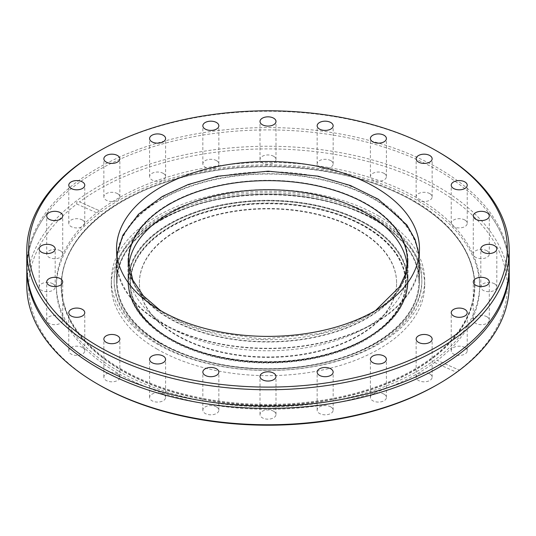 <?xml version="1.0" encoding="UTF-8"?>
<svg xmlns="http://www.w3.org/2000/svg" width="536" height="536" viewBox="0 0 536 536"><rect width="100%" height="100%" fill="white"/><g stroke="black" fill="none" stroke-linecap="round" stroke-linejoin="round"><path stroke-width="0.4" stroke-dasharray="2.68 2.01" d="M509.193 268A241.2 139.253 0 0 0 488.316 212.484A241.2 139.253 0 0 0 438.555 170.696A241.2 139.253 0 0 0 47.684 212.484A241.2 139.253 0 0 0 26.807 268M159.212 344.42A153.845 88.822 0 0 0 326.873 363.669A153.845 88.822 0 0 0 421.845 281.614A153.845 88.822 0 0 0 376.788 218.802A153.845 88.822 0 0 0 209.127 199.553A153.845 88.822 0 0 0 114.155 281.614A153.845 88.822 0 0 0 159.212 344.42M159.212 342.866A153.845 88.822 0 0 0 326.873 362.115A153.845 88.822 0 0 0 421.845 280.053A153.845 88.822 0 0 0 376.788 217.248A153.845 88.822 0 0 0 209.127 197.992A153.845 88.822 0 0 0 114.155 280.053A153.845 88.822 0 0 0 159.212 342.866M378.805 216.082A156.706 90.47 0 0 0 208.035 196.471A156.706 90.47 0 0 0 111.294 280.053A156.706 90.47 0 0 0 157.195 344.032A156.706 90.47 0 0 0 327.965 363.643A156.706 90.47 0 0 0 424.706 280.053A156.706 90.47 0 0 0 378.805 216.082M157.195 349.164A156.706 90.47 180 0 1 111.294 285.192A156.706 90.47 180 0 1 208.035 201.603A156.706 90.47 180 0 1 378.805 221.214A156.706 90.47 180 0 1 424.706 285.192A156.706 90.47 180 0 1 327.965 368.775A156.706 90.47 180 0 1 157.195 349.164M26.8 266.834A241.2 139.253 180 0 1 175.694 138.181A241.2 139.253 180 0 1 438.555 168.364A241.2 139.253 180 0 1 509.2 266.834M384.064 173.383A8 4.623 0 0 0 375.347 172.384A8 4.623 0 0 0 370.403 176.652A8 4.623 0 0 0 372.748 179.915A8 4.623 0 0 0 381.471 180.92A8 4.623 0 0 0 386.409 176.652A8 4.623 0 0 0 384.064 173.383M330.806 160.646A8 4.623 0 0 0 322.089 159.648A8 4.623 0 0 0 317.151 163.916A8 4.623 0 0 0 319.49 167.178A8 4.623 0 0 0 328.213 168.183A8 4.623 0 0 0 333.151 163.916A8 4.623 0 0 0 330.806 160.646M273.661 156.304A8 4.623 0 0 0 264.938 155.299A8 4.623 0 0 0 260 159.567A8 4.623 0 0 0 262.339 162.837A8 4.623 0 0 0 271.062 163.842A8 4.623 0 0 0 276 159.567A8 4.623 0 0 0 273.661 156.304M216.511 160.646A8 4.623 0 0 0 207.787 159.648A8 4.623 0 0 0 202.849 163.916A8 4.623 0 0 0 205.194 167.178A8 4.623 0 0 0 213.911 168.183A8 4.623 0 0 0 218.849 163.916A8 4.623 0 0 0 216.511 160.646M163.252 173.383A8 4.623 0 0 0 154.529 172.384A8 4.623 0 0 0 149.591 176.652A8 4.623 0 0 0 151.936 179.915A8 4.623 0 0 0 160.653 180.92A8 4.623 0 0 0 165.597 176.652A8 4.623 0 0 0 163.252 173.383M117.518 193.643A8 4.623 0 0 0 108.801 192.645A8 4.623 0 0 0 103.857 196.913A8 4.623 0 0 0 106.202 200.176A8 4.623 0 0 0 114.925 201.181A8 4.623 0 0 0 119.863 196.913A8 4.623 0 0 0 117.518 193.643M82.43 220.048A8 4.623 0 0 0 73.707 219.043A8 4.623 0 0 0 68.769 223.311A8 4.623 0 0 0 71.114 226.581A8 4.623 0 0 0 79.831 227.579A8 4.623 0 0 0 84.768 223.311A8 4.623 0 0 0 82.43 220.048M60.367 250.794A8 4.623 0 0 0 51.65 249.789A8 4.623 0 0 0 46.706 254.057A8 4.623 0 0 0 49.051 257.327A8 4.623 0 0 0 57.774 258.332A8 4.623 0 0 0 62.712 254.057A8 4.623 0 0 0 60.367 250.794M52.843 283.792A8 4.623 0 0 0 44.126 282.787A8 4.623 0 0 0 39.182 287.055A8 4.623 0 0 0 41.527 290.324A8 4.623 0 0 0 50.25 291.323A8 4.623 0 0 0 55.188 287.055A8 4.623 0 0 0 52.843 283.792M60.367 316.783A8 4.623 0 0 0 51.65 315.784A8 4.623 0 0 0 46.706 320.052A8 4.623 0 0 0 49.051 323.322A8 4.623 0 0 0 57.774 324.32A8 4.623 0 0 0 62.712 320.052A8 4.623 0 0 0 60.367 316.783M82.43 347.536A8 4.623 0 0 0 73.707 346.531A8 4.623 0 0 0 68.769 350.799A8 4.623 0 0 0 71.114 354.068A8 4.623 0 0 0 79.831 355.067A8 4.623 0 0 0 84.768 350.799A8 4.623 0 0 0 82.43 347.536M117.518 373.934A8 4.623 0 0 0 108.801 372.935A8 4.623 0 0 0 103.857 377.203A8 4.623 0 0 0 106.202 380.466A8 4.623 0 0 0 114.925 381.471A8 4.623 0 0 0 119.863 377.203A8 4.623 0 0 0 117.518 373.934M163.252 394.195A8 4.623 0 0 0 154.529 393.196A8 4.623 0 0 0 149.591 397.464A8 4.623 0 0 0 151.936 400.727A8 4.623 0 0 0 160.653 401.732A8 4.623 0 0 0 165.597 397.464A8 4.623 0 0 0 163.252 394.195M216.511 406.931A8 4.623 0 0 0 207.787 405.933A8 4.623 0 0 0 202.849 410.201A8 4.623 0 0 0 205.194 413.464A8 4.623 0 0 0 213.911 414.469A8 4.623 0 0 0 218.849 410.201A8 4.623 0 0 0 216.511 406.931M273.661 411.273A8 4.623 0 0 0 264.938 410.275A8 4.623 0 0 0 260 414.542A8 4.623 0 0 0 262.339 417.812A8 4.623 0 0 0 271.062 418.81A8 4.623 0 0 0 276 414.542A8 4.623 0 0 0 273.661 411.273M330.806 406.931A8 4.623 0 0 0 322.089 405.933A8 4.623 0 0 0 317.151 410.201A8 4.623 0 0 0 319.49 413.464A8 4.623 0 0 0 328.213 414.469A8 4.623 0 0 0 333.151 410.201A8 4.623 0 0 0 330.806 406.931M384.064 394.195A8 4.623 0 0 0 375.347 393.196A8 4.623 0 0 0 370.403 397.464A8 4.623 0 0 0 372.748 400.727A8 4.623 0 0 0 381.471 401.732A8 4.623 0 0 0 386.409 397.464A8 4.623 0 0 0 384.064 394.195M429.798 373.934A8 4.623 0 0 0 421.075 372.935A8 4.623 0 0 0 416.137 377.203A8 4.623 0 0 0 418.482 380.466A8 4.623 0 0 0 427.199 381.471A8 4.623 0 0 0 432.143 377.203A8 4.623 0 0 0 429.798 373.934M464.886 347.536A8 4.623 0 0 0 456.17 346.531A8 4.623 0 0 0 451.232 350.799A8 4.623 0 0 0 453.57 354.068A8 4.623 0 0 0 462.293 355.067A8 4.623 0 0 0 467.231 350.799A8 4.623 0 0 0 464.886 347.536M486.949 316.783A8 4.623 0 0 0 478.226 315.784A8 4.623 0 0 0 473.288 320.052A8 4.623 0 0 0 475.633 323.322A8 4.623 0 0 0 484.35 324.32A8 4.623 0 0 0 489.294 320.052A8 4.623 0 0 0 486.949 316.783M494.473 283.792A8 4.623 0 0 0 485.75 282.787A8 4.623 0 0 0 480.812 287.055A8 4.623 0 0 0 483.157 290.324A8 4.623 0 0 0 491.874 291.323A8 4.623 0 0 0 496.818 287.055A8 4.623 0 0 0 494.473 283.792M486.949 250.794A8 4.623 0 0 0 478.226 249.789A8 4.623 0 0 0 473.288 254.057A8 4.623 0 0 0 475.633 257.327A8 4.623 0 0 0 484.35 258.332A8 4.623 0 0 0 489.294 254.057A8 4.623 0 0 0 486.949 250.794M464.886 220.048A8 4.623 0 0 0 456.17 219.043A8 4.623 0 0 0 451.232 223.311A8 4.623 0 0 0 453.57 226.581A8 4.623 0 0 0 462.293 227.579A8 4.623 0 0 0 467.231 223.311A8 4.623 0 0 0 464.886 220.048M98.791 384.741A239.297 138.154 180 0 1 76.769 204.002C76.521 201.596 77.452 200.9 79.556 201.911L101.471 211.62L79.556 201.911A239.297 138.154 180 0 1 437.209 189.362A239.297 138.154 180 0 1 459.231 370.108L437.309 360.4C436.398 359.87 435.467 360.567 434.529 362.49A211.666 122.208 180 0 1 118.329 373.471A211.666 122.208 180 0 1 56.334 287.055A211.666 122.208 180 0 1 98.691 213.717C99.602 211.78 100.534 211.084 101.471 211.62A211.666 122.208 180 0 1 417.671 200.645A211.666 122.208 180 0 1 479.666 287.055A211.666 122.208 180 0 1 437.309 360.4L459.231 370.108L456.444 372.205A239.297 138.154 180 0 1 437.209 384.748M509.2 285.5A241.2 139.253 0 0 0 438.555 187.03A241.2 139.253 0 0 0 175.694 156.847A241.2 139.253 0 0 0 26.8 285.5M429.798 193.643A8 4.623 0 0 0 421.075 192.645A8 4.623 0 0 0 416.137 196.913A8 4.623 0 0 0 418.482 200.176A8 4.623 0 0 0 427.199 201.181A8 4.623 0 0 0 432.143 196.913A8 4.623 0 0 0 429.798 193.643M121.967 369.498A206.521 119.233 180 0 1 61.874 277.815A206.521 119.233 180 0 1 194.91 173.671A206.521 119.233 180 0 1 414.033 200.879A206.521 119.233 180 0 1 474.125 277.815A206.521 119.233 180 0 1 352.896 393.88A206.521 119.233 180 0 1 121.967 369.498M118.329 371.033A211.666 122.208 180 0 1 56.334 284.623A211.666 122.208 180 0 1 186.997 171.721A211.666 122.208 180 0 1 417.671 198.213A211.666 122.208 180 0 1 479.666 284.623A211.666 122.208 180 0 1 349.003 397.524A211.666 122.208 180 0 1 118.329 371.033M375.1 219.78A151.467 87.448 0 0 0 210.038 200.819A151.467 87.448 0 0 0 116.533 281.614A151.467 87.448 0 0 0 160.901 343.449A151.467 87.448 0 0 0 325.962 362.403A151.467 87.448 0 0 0 419.467 281.614A151.467 87.448 0 0 0 375.1 219.78M76.769 204.002L98.691 213.717M434.529 362.49L456.444 372.205M97.445 152.03A241.2 139.253 180 0 1 438.555 152.03M375.1 343.449A151.467 87.448 180 0 1 210.038 362.403A151.467 87.448 180 0 1 116.533 281.614A151.467 87.448 180 0 1 160.901 219.78A151.467 87.448 180 0 1 325.962 200.819A151.467 87.448 180 0 1 419.467 281.614A151.467 87.448 180 0 1 375.1 343.449M161.303 220.008A150.891 87.12 180 0 1 325.747 201.127A150.891 87.12 180 0 1 418.891 281.614A150.891 87.12 180 0 1 374.698 343.214A150.891 87.12 180 0 1 210.253 362.095A150.891 87.12 180 0 1 117.109 281.614A150.891 87.12 180 0 1 161.303 220.008M177.068 230.668A128.6 74.249 180 0 1 317.212 214.574A128.6 74.249 180 0 1 396.6 283.169A128.6 74.249 180 0 1 358.932 335.67A128.6 74.249 180 0 1 218.789 351.763A128.6 74.249 180 0 1 139.4 283.169A128.6 74.249 180 0 1 177.068 230.668M177.068 230.199A128.6 74.249 180 0 1 317.212 214.105A128.6 74.249 180 0 1 396.6 282.7A128.6 74.249 180 0 1 358.932 335.201A128.6 74.249 180 0 1 218.789 351.294A128.6 74.249 180 0 1 139.4 282.7A128.6 74.249 180 0 1 177.068 230.199M365.539 226.386A137.94 79.636 180 0 1 365.539 339.013A137.94 79.636 180 0 1 170.461 339.013L169.383 338.39A139.461 80.521 0 0 0 366.617 338.39A139.461 80.521 0 0 0 407.461 281.454A139.461 80.521 0 0 0 366.617 224.524A139.461 80.521 0 0 0 214.628 207.07A139.461 80.521 0 0 0 128.54 281.454A139.461 80.521 0 0 0 169.383 338.39L170.461 339.013A137.94 79.636 180 0 1 170.461 226.386A137.94 79.636 180 0 1 365.539 226.386M407.226 265.601A139.461 80.521 180 0 1 407.461 270.258A139.461 80.521 180 0 1 321.372 344.641A139.461 80.521 180 0 1 169.383 327.188A139.461 80.521 180 0 1 128.54 270.258A139.461 80.521 180 0 1 128.774 265.601M414.268 201.61A206.856 119.428 180 0 1 414.268 370.503A206.856 119.428 180 0 1 121.732 370.503A206.856 119.428 180 0 1 121.732 201.61A206.856 119.428 180 0 1 414.268 201.61M414.087 201.576A206.601 119.28 180 0 1 474.206 278.539A206.601 119.28 180 0 1 352.929 394.657A206.601 119.28 180 0 1 121.913 370.262A206.601 119.28 180 0 1 61.794 278.539A206.601 119.28 180 0 1 194.883 174.361A206.601 119.28 180 0 1 414.087 201.576M170.736 226.547A137.558 79.415 180 0 1 365.264 226.547A137.558 79.415 180 0 1 365.264 338.859A137.558 79.415 180 0 1 170.736 338.859A137.558 79.415 180 0 1 170.736 226.547M169.383 224.209A139.461 80.521 180 0 1 321.372 206.755A139.461 80.521 180 0 1 407.461 281.145A139.461 80.521 180 0 1 366.617 338.082A139.461 80.521 180 0 1 214.628 355.536A139.461 80.521 180 0 1 128.54 281.145A139.461 80.521 180 0 1 169.383 224.209M407.461 261.153A139.461 80.521 180 0 1 366.617 318.089A139.461 80.521 180 0 1 214.628 335.543A139.461 80.521 180 0 1 128.54 261.153L128.54 281.145C128.131 310.86 157.53 339.147 201.623 352.701C253.897 369.74 324.3 363.897 366.222 338.953C393.042 323.087 406.791 303.818 407.461 281.145L407.461 261.153M375.1 322.987A151.467 87.448 180 0 1 210.038 341.948A151.467 87.448 180 0 1 116.533 261.153A151.467 87.448 180 0 1 160.901 199.318A151.467 87.448 180 0 1 325.962 180.364A151.467 87.448 180 0 1 419.467 261.153A151.467 87.448 180 0 1 375.1 322.987M161.303 199.553A150.891 87.12 180 0 1 325.747 180.672A150.891 87.12 180 0 1 418.891 261.153A150.891 87.12 180 0 1 374.698 322.759A150.891 87.12 180 0 1 210.253 341.64A150.891 87.12 180 0 1 117.109 261.153A150.891 87.12 180 0 1 161.303 199.553M168.981 203.988A140.03 80.849 180 0 1 321.587 186.461A140.03 80.849 180 0 1 408.03 261.153A140.03 80.849 180 0 1 367.019 318.324A140.03 80.849 180 0 1 214.413 335.851A140.03 80.849 180 0 1 127.97 261.153A140.03 80.849 180 0 1 168.981 203.988M367.019 338.31A140.03 80.849 180 0 1 214.413 355.837A140.03 80.849 180 0 1 127.97 281.145A140.03 80.849 180 0 1 168.981 223.974A140.03 80.849 180 0 1 321.587 206.454A140.03 80.849 180 0 1 408.03 281.145A140.03 80.849 180 0 1 367.019 338.31M365.264 339.322A137.558 79.415 180 0 1 170.736 339.322A137.558 79.415 180 0 1 170.736 227.009A137.558 79.415 180 0 1 365.264 227.009A137.558 79.415 180 0 1 365.264 339.322M488.316 212.484C501.937 230.272 508.771 248.778 508.818 268C508.771 287.222 501.937 305.728 488.316 323.516M47.684 212.484C34.063 230.272 27.229 248.778 27.182 268C27.229 287.222 34.063 305.728 47.684 323.516M421.845 281.614L421.845 280.053M111.294 285.192L111.294 280.053M370.403 176.652L370.403 138.536M317.151 163.916L317.151 125.799M260 159.567L260 121.458M202.849 163.916L202.849 125.799M149.591 176.652L149.591 138.536M103.857 196.913L103.857 158.797M68.769 223.311L68.769 185.201M46.706 254.057L46.706 215.948M39.182 287.055L39.182 248.945M46.706 320.052L46.706 281.943M68.769 350.799L68.769 312.689M103.857 377.203L103.857 339.087M149.591 397.464L149.591 359.348M202.849 410.201L202.849 372.085M260 414.542L260 376.433M317.151 410.201L317.151 372.085M370.403 397.464L370.403 359.348M416.137 377.203L416.137 339.087M451.232 350.799L451.232 312.689M473.288 320.052L473.288 281.943M480.812 287.055L480.812 248.945M473.288 254.057L473.288 215.948M451.232 223.311L451.232 185.201M416.137 196.913L416.137 158.797M61.874 277.815L61.794 278.539C65.814 231.338 123.729 187.613 201.77 173.001C274.439 158.308 360.286 169.892 414.127 201.65C450.381 223.083 470.407 248.711 474.206 278.539L474.125 277.815M56.334 284.623L56.334 287.055M116.533 248.945L116.533 281.614L116.888 254.935M419.467 248.945L419.467 281.614L419.112 254.935M479.666 284.623L479.666 287.055M432.143 196.913L432.143 158.797M467.231 223.311L467.231 185.201M489.294 254.057L489.294 215.948M496.818 287.055L496.818 248.945M489.294 320.052L489.294 281.943M467.231 350.799L467.231 312.689M432.143 377.203L432.143 339.087M386.409 397.464L386.409 359.348M333.151 410.201L333.151 372.085M276 414.542L276 376.433M218.849 410.201L218.849 372.085M165.597 397.464L165.597 359.348M119.863 377.203L119.863 339.087M84.768 350.799L84.768 312.689M62.712 320.052L62.712 281.943M55.188 287.055L55.188 248.945M62.712 254.057L62.712 215.948M84.768 223.311L84.768 185.201M119.863 196.913L119.863 158.797M165.597 176.652L165.597 138.536M218.849 163.916L218.849 125.799M276 159.567L276 121.458M333.151 163.916L333.151 125.799M386.409 176.652L386.409 138.536M424.706 285.192L424.706 280.053M114.155 281.614L114.155 280.053M160.411 310.498L181.222 322.002L205.878 330.866L262.191 339.067L319.516 333.546L345.398 325.861L367.857 315.342L375.589 310.498M117.109 281.614L117.109 261.153C117.129 252.268 119.26 243.625 123.488 235.237C131.159 220.37 144.144 207.646 162.428 197.067C207.586 170.254 282.532 163.976 338.692 182.059C375.033 193.643 399.642 211.372 412.512 235.237C416.74 243.625 418.871 252.268 418.891 261.153L418.891 281.614M368.145 315.838C394.509 299.905 407.809 281.675 408.03 261.153L408.03 281.145C407.327 304.08 393.478 323.516 366.503 339.449C324.159 364.648 252.985 370.376 200.471 352.936C156.753 339.228 127.588 310.994 127.97 281.145L127.97 261.153C128.077 279.564 139.038 296.341 160.854 311.483C176.485 321.881 195.607 329.56 218.226 334.518C268.938 345.888 330.565 338.095 368.145 315.838M396.6 282.7L396.6 283.169M139.4 282.7L139.4 283.169M365.539 339.013L366.617 338.39M407.461 270.258L407.461 281.454M128.54 270.258L128.54 281.454"/><path stroke-width="0.8" d="M26.807 268A241.2 139.253 0 0 0 26.8 269.166A241.2 139.253 0 0 0 97.445 367.636A241.2 139.253 0 0 0 360.306 397.819A241.2 139.253 0 0 0 509.2 269.166A241.2 139.253 0 0 0 509.193 268M509.2 250.5L509.2 266.834A241.2 139.253 180 0 1 488.316 323.516A241.2 139.253 180 0 1 97.445 365.304A241.2 139.253 180 0 1 47.684 323.516A241.2 139.253 180 0 1 26.8 266.834L26.8 250.5A241.2 139.253 180 0 1 97.445 152.03L98.791 151.252A239.297 138.154 0 0 0 98.791 346.638A239.297 138.154 0 0 0 437.209 346.638A239.297 138.154 0 0 0 437.209 151.252L438.555 152.03A241.2 139.253 180 0 1 509.2 250.5A241.2 139.253 180 0 1 360.306 379.153A241.2 139.253 180 0 1 97.445 348.97A241.2 139.253 180 0 1 26.8 250.5M384.064 135.273A8 4.623 0 0 0 375.347 134.268A8 4.623 0 0 0 370.403 138.536A8 4.623 0 0 0 372.748 141.806A8 4.623 0 0 0 381.471 142.804A8 4.623 0 0 0 386.409 138.536A8 4.623 0 0 0 384.064 135.273M330.806 122.536A8 4.623 0 0 0 322.089 121.531A8 4.623 0 0 0 317.151 125.799A8 4.623 0 0 0 319.49 129.069A8 4.623 0 0 0 328.213 130.067A8 4.623 0 0 0 333.151 125.799A8 4.623 0 0 0 330.806 122.536M273.661 118.188A8 4.623 0 0 0 264.938 117.19A8 4.623 0 0 0 260 121.458A8 4.623 0 0 0 262.339 124.727A8 4.623 0 0 0 271.062 125.726A8 4.623 0 0 0 276 121.458A8 4.623 0 0 0 273.661 118.188M216.511 122.536A8 4.623 0 0 0 207.787 121.531A8 4.623 0 0 0 202.849 125.799A8 4.623 0 0 0 205.194 129.069A8 4.623 0 0 0 213.911 130.067A8 4.623 0 0 0 218.849 125.799A8 4.623 0 0 0 216.511 122.536M163.252 135.273A8 4.623 0 0 0 154.529 134.268A8 4.623 0 0 0 149.591 138.536A8 4.623 0 0 0 151.936 141.806A8 4.623 0 0 0 160.653 142.804A8 4.623 0 0 0 165.597 138.536A8 4.623 0 0 0 163.252 135.273M117.518 155.534A8 4.623 0 0 0 108.801 154.529A8 4.623 0 0 0 103.857 158.797A8 4.623 0 0 0 106.202 162.066A8 4.623 0 0 0 114.925 163.065A8 4.623 0 0 0 119.863 158.797A8 4.623 0 0 0 117.518 155.534M82.43 181.932A8 4.623 0 0 0 73.707 180.934A8 4.623 0 0 0 68.769 185.201A8 4.623 0 0 0 71.114 188.464A8 4.623 0 0 0 79.831 189.469A8 4.623 0 0 0 84.768 185.201A8 4.623 0 0 0 82.43 181.932M60.367 212.678A8 4.623 0 0 0 51.65 211.68A8 4.623 0 0 0 46.706 215.948A8 4.623 0 0 0 49.051 219.217A8 4.623 0 0 0 57.774 220.216A8 4.623 0 0 0 62.712 215.948A8 4.623 0 0 0 60.367 212.678M52.843 245.676A8 4.623 0 0 0 44.126 244.677A8 4.623 0 0 0 39.182 248.945A8 4.623 0 0 0 41.527 252.208A8 4.623 0 0 0 50.25 253.213A8 4.623 0 0 0 55.188 248.945A8 4.623 0 0 0 52.843 245.676M60.367 278.673A8 4.623 0 0 0 51.65 277.668A8 4.623 0 0 0 46.706 281.943A8 4.623 0 0 0 49.051 285.206A8 4.623 0 0 0 57.774 286.211A8 4.623 0 0 0 62.712 281.943A8 4.623 0 0 0 60.367 278.673M82.43 309.419A8 4.623 0 0 0 73.707 308.421A8 4.623 0 0 0 68.769 312.689A8 4.623 0 0 0 71.114 315.952A8 4.623 0 0 0 79.831 316.957A8 4.623 0 0 0 84.768 312.689A8 4.623 0 0 0 82.43 309.419M117.518 335.824A8 4.623 0 0 0 108.801 334.819A8 4.623 0 0 0 103.857 339.087A8 4.623 0 0 0 106.202 342.357A8 4.623 0 0 0 114.925 343.355A8 4.623 0 0 0 119.863 339.087A8 4.623 0 0 0 117.518 335.824M163.252 356.085A8 4.623 0 0 0 154.529 355.08A8 4.623 0 0 0 149.591 359.348A8 4.623 0 0 0 151.936 362.617A8 4.623 0 0 0 160.653 363.616A8 4.623 0 0 0 165.597 359.348A8 4.623 0 0 0 163.252 356.085M216.511 368.822A8 4.623 0 0 0 207.787 367.817A8 4.623 0 0 0 202.849 372.085A8 4.623 0 0 0 205.194 375.354A8 4.623 0 0 0 213.911 376.352A8 4.623 0 0 0 218.849 372.085A8 4.623 0 0 0 216.511 368.822M273.661 373.163A8 4.623 0 0 0 264.938 372.158A8 4.623 0 0 0 260 376.433A8 4.623 0 0 0 262.339 379.696A8 4.623 0 0 0 271.062 380.701A8 4.623 0 0 0 276 376.433A8 4.623 0 0 0 273.661 373.163M330.806 368.822A8 4.623 0 0 0 322.089 367.817A8 4.623 0 0 0 317.151 372.085A8 4.623 0 0 0 319.49 375.354A8 4.623 0 0 0 328.213 376.352A8 4.623 0 0 0 333.151 372.085A8 4.623 0 0 0 330.806 368.822M384.064 356.085A8 4.623 0 0 0 375.347 355.08A8 4.623 0 0 0 370.403 359.348A8 4.623 0 0 0 372.748 362.617A8 4.623 0 0 0 381.471 363.616A8 4.623 0 0 0 386.409 359.348A8 4.623 0 0 0 384.064 356.085M429.798 335.824A8 4.623 0 0 0 421.075 334.819A8 4.623 0 0 0 416.137 339.087A8 4.623 0 0 0 418.482 342.357A8 4.623 0 0 0 427.199 343.355A8 4.623 0 0 0 432.143 339.087A8 4.623 0 0 0 429.798 335.824M464.886 309.419A8 4.623 0 0 0 456.17 308.421A8 4.623 0 0 0 451.232 312.689A8 4.623 0 0 0 453.57 315.952A8 4.623 0 0 0 462.293 316.957A8 4.623 0 0 0 467.231 312.689A8 4.623 0 0 0 464.886 309.419M486.949 278.673A8 4.623 0 0 0 478.226 277.668A8 4.623 0 0 0 473.288 281.943A8 4.623 0 0 0 475.633 285.206A8 4.623 0 0 0 484.35 286.211A8 4.623 0 0 0 489.294 281.943A8 4.623 0 0 0 486.949 278.673M494.473 245.676A8 4.623 0 0 0 485.75 244.677A8 4.623 0 0 0 480.812 248.945A8 4.623 0 0 0 483.157 252.208A8 4.623 0 0 0 491.874 253.213A8 4.623 0 0 0 496.818 248.945A8 4.623 0 0 0 494.473 245.676M486.949 212.678A8 4.623 0 0 0 478.226 211.68A8 4.623 0 0 0 473.288 215.948A8 4.623 0 0 0 475.633 219.217A8 4.623 0 0 0 484.35 220.216A8 4.623 0 0 0 489.294 215.948A8 4.623 0 0 0 486.949 212.678M464.886 181.932A8 4.623 0 0 0 456.17 180.934A8 4.623 0 0 0 451.232 185.201A8 4.623 0 0 0 453.57 188.464A8 4.623 0 0 0 462.293 189.469A8 4.623 0 0 0 467.231 185.201A8 4.623 0 0 0 464.886 181.932M438.555 383.97L437.209 384.748A239.297 138.154 180 0 1 98.791 384.748L97.445 383.97A241.2 139.253 0 0 0 438.555 383.97A241.2 139.253 0 0 0 509.2 285.5L509.2 269.166M429.798 155.534A8 4.623 0 0 0 421.075 154.529A8 4.623 0 0 0 416.137 158.797A8 4.623 0 0 0 418.482 162.066A8 4.623 0 0 0 427.199 163.065A8 4.623 0 0 0 432.143 158.797A8 4.623 0 0 0 429.798 155.534M160.901 310.78A151.467 87.448 180 0 1 116.533 248.945A151.467 87.448 180 0 1 210.038 168.15A151.467 87.448 180 0 1 375.1 187.111A151.467 87.448 180 0 1 419.467 248.945A151.467 87.448 180 0 1 325.962 329.734A151.467 87.448 180 0 1 160.901 310.78M98.791 384.748L98.791 384.748A239.297 138.154 180 0 1 98.791 384.741L97.445 383.97A241.2 139.253 0 0 1 26.8 285.5L26.8 269.166M438.555 152.03L437.209 151.252A239.297 138.154 0 0 0 98.791 151.252M128.774 265.601A139.461 80.521 180 0 1 218.38 195.01A139.461 80.521 180 0 1 366.617 213.321A139.461 80.521 180 0 1 407.226 265.601M160.411 310.498L143.306 295.778L132.781 280.02L128.54 261.153A139.461 80.521 180 0 1 169.383 204.223A139.461 80.521 180 0 1 321.372 186.769A139.461 80.521 180 0 1 407.461 261.153L405.471 274.124L399.461 286.921L375.589 310.498M419.112 254.935L415.112 239.552L406.884 224.986L378.336 199.271L350.497 185.543L317.982 176.156L268.127 171.172L217.609 176.237L188.009 184.605L162.14 196.571L138.415 214.293L122.798 235.331L116.888 254.935"/></g></svg>
